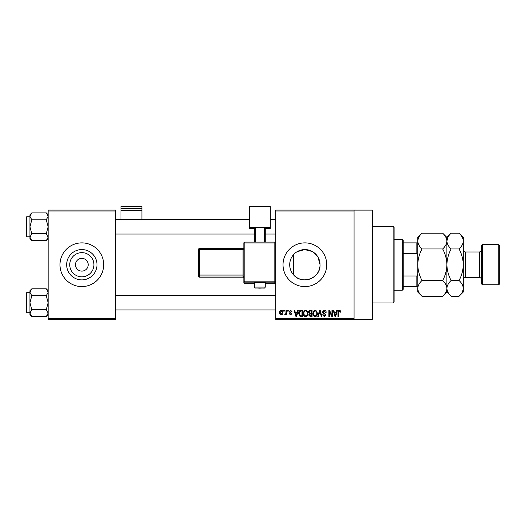 <?xml version="1.0" encoding="UTF-8"?>
<svg xmlns="http://www.w3.org/2000/svg" width="526" height="526" viewBox="0 0 526 526"><rect width="100%" height="100%" fill="white"/><g stroke="black" fill="none" stroke-linecap="round" stroke-linejoin="round"><path stroke-width="0.79" d="M93.924 264.729A12.091 12.091 0 0 1 81.832 276.821A12.091 12.091 0 0 1 69.741 264.729A12.091 12.091 0 0 1 81.832 252.644A12.091 12.091 0 0 1 93.924 264.729M75.461 264.729A6.371 6.371 0 0 0 81.832 271.107A6.371 6.371 0 0 0 88.204 264.729A6.371 6.371 0 0 0 81.832 258.358A6.371 6.371 0 0 0 75.461 264.729M66.664 264.729A15.169 15.169 0 0 0 81.832 279.898A15.169 15.169 0 0 0 97.001 264.729A15.169 15.169 0 0 0 81.832 249.567A15.169 15.169 0 0 0 66.664 264.729M59.984 264.729A21.849 21.849 0 0 0 81.832 286.585A21.849 21.849 0 0 0 103.681 264.729A21.849 21.849 0 0 0 81.832 242.88A21.849 21.849 0 0 0 59.984 264.729M293.482 274.736C291.036 271.929 289.78 268.595 289.708 264.729C289.78 260.863 291.036 257.53 293.482 254.729L293.482 274.736C301.799 285.296 320.807 278.228 320.045 264.729A15.169 15.169 0 0 1 304.876 279.898A15.169 15.169 0 0 1 289.708 264.729A15.169 15.169 0 0 1 304.876 249.567A15.169 15.169 0 0 1 320.045 264.729L317.947 257.036L312.326 251.52L304.587 249.567L296.947 251.803M283.027 264.729A21.849 21.849 0 0 0 304.876 286.585A21.849 21.849 0 0 0 326.725 264.729A21.849 21.849 0 0 0 304.876 242.88A21.849 21.849 0 0 0 283.027 264.729M354.037 210.111L354.037 211.018L275.742 211.018L275.742 210.111L372.244 210.111L372.244 319.354L275.742 319.354L275.742 318.447L354.037 318.447L354.037 319.354M283.692 310.255L284.27 310.255L284.27 311.162L283.692 311.162L283.692 310.255M287.663 310.255L288.241 310.255L288.241 311.162L287.663 311.162L287.663 310.255M297.729 310.255L298.341 310.255L296.579 316.626L295.967 316.626L294.119 310.255L294.724 310.255L295.224 312.155L297.229 312.155L297.729 310.255M307.283 311.168L307.855 313.351C307.986 315.159 307.237 316.277 305.619 316.705C304.035 316.29 303.285 315.199 303.39 313.43L303.962 311.142L305.626 310.169L307.283 311.168M316.803 311.168L317.375 313.351C317.5 315.159 316.757 316.277 315.133 316.705C313.549 316.29 312.806 315.199 312.904 313.43L313.483 311.142L315.14 310.169L316.803 311.168M324.226 310.169C325.482 310.307 326.12 311.024 326.146 312.319L325.568 312.405L324.174 310.912L323.003 312.003L325.982 314.962L324.332 316.705L322.589 314.804L323.168 314.719L324.318 315.962L325.403 314.936L325.219 314.292L323.306 313.535L322.425 312.017L324.226 310.169M336.798 310.255L337.403 310.255L335.641 316.626L335.029 316.626L333.182 310.255L333.786 310.255L334.293 312.155L336.298 312.155L336.798 310.255M275.742 211.018L275.742 318.447M354.037 211.018L354.037 318.447M340.204 310.616L340.546 312.155L339.967 312.24L339.27 310.912L338.645 311.392L338.56 316.626L337.981 316.626L337.981 312.299C337.837 311.136 338.277 310.425 339.296 310.169L340.204 310.616M331.939 310.255L332.517 310.255L332.517 316.626L331.899 316.626L329.46 311.517L329.46 316.626L328.881 316.626L328.881 310.255L329.5 310.255L331.939 315.35L331.939 310.255M319.578 310.255L320.15 310.255L321.866 316.626L321.268 316.626L319.9 310.998L318.368 316.626L317.763 316.626L319.578 310.255M310.281 310.255L312.076 310.255L312.076 316.626L310.281 316.626L308.683 315.021L309.308 313.687L308.519 312.122C308.532 310.925 309.117 310.301 310.281 310.255M300.865 310.255L302.562 310.255L302.562 316.626L300.024 316.507L298.669 313.47C298.518 311.662 299.248 310.583 300.865 310.255M290.556 310.169L291.969 311.655L291.384 311.74L290.516 310.833L289.734 311.55L291.884 313.647L290.576 314.969L289.234 313.647L289.813 313.562L290.556 314.305L291.305 313.739L289.155 311.668L290.556 310.169M286.006 310.255L286.585 310.255L286.585 314.883L286.006 314.883L286.006 314.147L285.316 314.969L284.763 314.719L284.934 314.061L285.901 313.601L286.006 310.255M281.252 310.169C282.423 310.465 282.962 311.267 282.863 312.569C282.962 313.877 282.423 314.673 281.252 314.969C280.088 314.686 279.549 313.897 279.635 312.615C279.523 311.287 280.062 310.471 281.252 310.169M115.516 319.354L48.149 319.354L48.149 318.447L115.516 318.447L115.516 319.354M115.516 211.018L48.149 211.018L48.149 210.111L115.516 210.111L115.516 318.447M48.149 211.018L48.149 318.447M335.562 314.752L336.101 312.898L334.49 312.898L335.292 315.962L335.562 314.752M315.133 315.962C316.376 315.62 316.928 314.745 316.797 313.345C316.876 312.036 316.323 311.221 315.146 310.912C313.93 311.247 313.378 312.089 313.483 313.45L313.733 314.89L315.133 315.962M311.497 315.876L311.497 313.976L309.801 314.035L309.262 314.916L310.491 315.876L311.497 315.876M311.497 313.233L311.497 310.998L309.669 311.076L309.097 312.115L310.353 313.233L311.497 313.233M305.613 315.962C306.855 315.62 307.408 314.745 307.276 313.345C307.355 312.036 306.809 311.221 305.626 310.912C304.416 311.247 303.864 312.089 303.969 313.45L304.212 314.89L305.613 315.962M301.983 315.876L301.983 310.998L300.938 310.998L299.478 311.925L299.248 313.483L300.129 315.751L301.983 315.876M296.493 314.752L297.039 312.898L295.421 312.898L296.23 315.962L296.493 314.752M281.265 314.305L282.284 312.569L281.232 310.833L280.213 312.569L281.265 314.305M393.185 226.496L394.092 227.41L394.092 302.055L393.185 302.969L393.185 226.496L372.244 226.496M48.149 238.784L46.288 240.645L31.803 240.645L29.943 237.173L31.803 233.708L29.943 226.772L31.803 219.835L29.943 216.364L31.803 212.892L29.943 214.753L29.943 238.784L31.803 240.645M26.3 218.573L26.3 217.304A0.546 0.546 0 0 1 26.846 216.758L26.846 236.785A0.546 0.546 0 0 1 26.3 236.24L26.3 217.304A0.546 0.546 0 0 1 26.846 216.758L29.943 216.758M26.846 236.785L29.943 236.785M48.149 214.753L46.288 212.892L31.803 212.892M46.288 212.892L48.149 216.364L46.288 219.835L31.803 219.835M46.288 219.835L48.149 226.772L46.288 233.708L31.803 233.708M46.288 233.708L48.149 237.173L46.288 240.645M402.291 290.22L402.291 239.245L403.199 240.152L403.199 289.313L402.291 290.22L394.092 290.22M402.291 239.245L394.092 239.245M417.762 286.585L416.855 286.585L416.855 275.992L417.762 273.836M403.199 286.585L416.855 286.585M403.199 242.88L417.762 242.88M403.199 275.992L416.855 275.992M417.762 255.629L416.855 253.473L416.855 242.88M403.199 253.473L416.855 253.473M26.3 236.24L26.3 234.964M48.149 314.712L46.288 316.567L31.803 316.567L29.943 313.101L31.803 309.63L29.943 302.693L31.803 295.757L29.943 292.292L31.803 288.82L29.943 290.681L29.943 314.712L31.803 316.567M26.3 294.501L26.3 293.225A0.546 0.546 0 0 1 26.846 292.68L26.846 312.707A0.546 0.546 0 0 1 26.3 312.161L26.3 293.225A0.546 0.546 0 0 1 26.846 292.68L29.943 292.68M26.846 312.707L29.943 312.707M48.149 290.681L46.288 288.82L31.803 288.82M46.288 288.82L48.149 292.292L46.288 295.757L31.803 295.757M46.288 295.757L48.149 302.693L46.288 309.63L31.803 309.63M46.288 309.63L48.149 313.101L46.288 316.567M26.3 312.161L26.3 310.886M482.401 284.763L481.494 283.849L481.494 245.616L482.401 244.702L482.401 284.763L498.793 284.763L498.793 244.702L482.401 244.702M498.793 244.702L499.7 245.616L499.7 283.849L498.793 284.763M418.946 237.029L417.854 239.994M442.675 233.196C445.312 235.648 446.719 238.278 446.896 241.079L446.896 237.423L442.675 233.196L421.99 233.196C419.334 235.681 417.927 238.311 417.762 241.079C417.94 243.88 419.347 246.51 421.99 248.962L442.675 248.962C445.325 253.913 446.732 259.167 446.896 264.729C446.732 270.305 445.318 275.558 442.675 280.503L421.99 280.503C419.34 275.552 417.933 270.298 417.762 264.729C417.933 259.16 419.34 253.907 421.99 248.962M442.675 248.962C445.331 246.477 446.738 243.847 446.896 241.079L446.896 264.729C447.067 259.16 448.474 253.9 451.124 248.962C448.481 246.51 447.074 243.88 446.896 241.079L446.811 239.994M442.675 280.503C445.312 282.955 446.719 285.585 446.896 288.386C446.738 291.154 445.331 293.784 442.675 296.269L421.99 296.269C419.347 293.817 417.94 291.187 417.762 288.386C417.927 285.618 419.334 282.988 421.99 280.503M445.719 292.436L446.811 289.471M421.99 233.196L417.762 237.423L417.854 289.471M463.196 239.994L463.288 241.079C463.11 238.278 461.703 235.648 459.06 233.196L463.288 237.423L463.288 288.386C463.123 291.154 461.716 293.784 459.06 296.269L451.124 296.269C448.481 293.817 447.074 291.187 446.896 288.386C447.061 285.618 448.468 282.988 451.124 280.503C448.474 275.552 447.067 270.292 446.896 264.729L446.896 292.042L442.675 296.269M417.762 288.386L417.762 292.042L421.99 296.269M448.073 237.029L446.896 240.941M446.896 241.079C447.061 238.311 448.468 235.681 451.124 233.196L459.06 233.196M446.896 288.386L446.988 289.471M463.288 241.079C463.123 243.847 461.716 246.477 459.06 248.962C461.71 253.913 463.117 259.167 463.288 264.729C463.117 270.305 461.71 275.565 459.06 280.503C461.703 282.955 463.11 285.585 463.288 288.386L463.288 292.042L459.06 296.269M462.104 292.436L463.196 289.471M459.06 280.503L451.124 280.503M459.06 248.962L451.124 248.962M141.921 208.447L141.921 206.646L120.98 206.646L120.98 208.447L141.921 208.447L141.921 219.487M141.921 210.328L120.98 210.328L120.98 219.487M120.98 210.328L120.98 208.447M259.811 282.35L254.354 282.547L254.354 287.097L265.275 287.097L265.275 282.547L259.811 282.35M274.835 283.738A0.907 0.907 0 0 0 275.742 282.824A0.907 0.907 180 0 1 274.835 283.738L265.275 283.738L274.835 283.738L274.835 282.127L244.794 282.127L244.794 283.738A0.907 0.907 180 0 1 243.88 282.824L243.88 243.005L244.794 242.973L244.794 281.186L274.835 281.186L274.835 242.973L244.794 242.973L244.794 242.098L274.835 242.098L274.835 242.973L275.742 243.005A0.907 0.907 0 0 0 274.835 242.098A0.907 0.907 180 0 1 275.742 243.005M243.88 276.86L243.88 274.98L242.973 275.013L242.973 249.534L199.275 249.534L199.275 275.013L242.973 275.013L242.973 275.953L199.275 275.953L199.275 277.176L242.973 277.176L242.973 275.953A0.907 0.907 180 0 1 243.88 276.86M270.285 227.574L249.344 227.574L249.344 206.646L270.285 206.646L270.285 228.343L265.275 228.343M254.354 228.343L249.344 228.343L249.344 227.574M254.354 242.098L254.354 227.797L255.261 227.765L255.261 242.098M264.368 242.098L264.368 227.765L255.261 227.765M264.368 227.765L265.275 227.797L265.275 242.098M198.361 276.262A0.907 0.907 0 0 0 199.275 277.176L199.275 277.176A0.907 0.907 -0 0 1 198.361 276.262L198.361 249.567L199.275 249.534L199.275 248.66L242.973 248.66L242.973 249.534L243.88 249.502M481.494 279.661C481.362 278.333 480.632 277.61 479.304 277.478L479.304 251.987L465.471 251.987L465.471 277.478C464.142 277.61 463.413 278.333 463.288 279.661M244.794 283.738L254.354 283.738L244.794 283.738A0.907 0.907 0 0 1 243.88 282.824M242.973 277.176L242.973 277.176A0.907 0.907 180 0 1 243.88 278.083L242.973 277.176L199.275 277.176M198.361 275.039A0.907 0.907 -0 0 0 199.275 275.953L199.275 275.013L198.361 275.039M199.275 248.66A0.907 0.907 -0 0 0 198.361 249.567A0.907 0.907 0 0 1 199.275 248.66L242.973 248.66L243.88 247.746A0.907 0.907 180 0 1 242.973 248.66M243.88 281.219A0.907 0.907 -0 0 0 244.794 282.127L244.794 281.186L243.88 281.219M274.835 282.127A0.907 0.907 0 0 0 275.742 281.219L274.835 281.186L274.835 282.127M244.794 242.098A0.907 0.907 0 0 0 243.88 243.005A0.907 0.907 0 0 1 244.794 242.098L274.835 242.098M393.185 302.969L372.244 302.969M275.742 219.487L270.285 219.487M249.344 219.487L115.516 219.487M275.742 234.05L265.275 234.05M254.354 234.05L115.516 234.05M115.516 309.978L275.742 309.978M115.516 295.415L275.742 295.415M446.896 237.423L451.124 233.196M446.896 292.042L451.124 296.269M479.304 277.478L465.471 277.478M479.304 251.987C480.632 251.855 481.362 251.132 481.494 249.804M465.471 251.987C464.142 251.855 463.413 251.132 463.288 249.804M254.354 287.097C256.03 288.721 252.763 287.761 259.811 288.169C265.498 287.814 264.203 288.728 265.275 287.097"/></g></svg>
